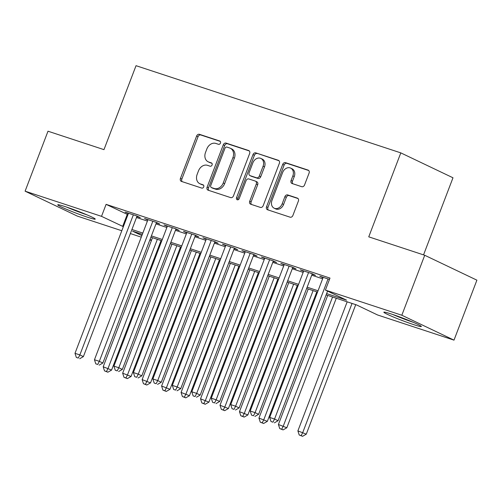 <?xml version="1.0" encoding="UTF-8"?>
<svg xmlns="http://www.w3.org/2000/svg" width="502" height="502" viewBox="0 0 502 502"><rect width="100%" height="100%" fill="white"/><g stroke="black" fill="none" stroke-linecap="round" stroke-linejoin="round"><path stroke-width="0.75" d="M220.447 143.095A1.77 1.406 -64.5 0 0 219.87 141.056A1.77 1.406 -64.5 0 0 219.738 141.006L199.432 134.316A2.523 2.008 -64.5 0 0 196.621 136.042L180.438 178.423A2.523 2.008 -64.5 0 0 181.26 181.335A2.523 2.008 -64.5 0 0 181.448 181.41L201.754 188.093A1.77 1.406 -64.5 0 0 203.724 186.888A1.77 1.406 -64.5 0 0 203.147 184.855A1.77 1.406 -64.5 0 0 203.015 184.799L200.386 183.933A8.082 6.419 -64.5 0 1 199.783 183.694A8.082 6.419 -64.5 0 1 197.148 174.389L198.497 170.856A8.082 6.419 -64.5 0 1 207.489 165.334L210.118 166.2A1.77 1.406 -64.5 0 0 212.082 164.989A1.77 1.406 -64.5 0 0 211.505 162.955A1.77 1.406 -64.5 0 0 211.373 162.905L208.744 162.039A8.082 6.419 -64.5 0 1 208.142 161.795A8.082 6.419 -64.5 0 1 205.506 152.489L206.855 148.956A8.082 6.419 -64.5 0 1 215.847 143.434L218.477 144.3A1.77 1.406 -64.5 0 0 220.447 143.095M413.604 324.599A20.067 1.23 20.9 0 1 393.882 317.201A20.067 1.23 20.9 0 1 383.861 312.194A20.067 1.23 20.9 0 1 391.604 314.101A20.067 1.23 20.9 0 1 411.326 321.5A20.067 1.23 20.9 0 1 421.347 326.513A20.067 1.23 20.9 0 1 413.604 324.599M87.499 217.215A20.067 1.23 20.9 0 1 67.776 209.817A20.067 1.23 20.9 0 1 57.749 204.803A20.067 1.23 20.9 0 1 65.498 206.717A20.067 1.23 20.9 0 1 85.215 214.116A20.067 1.23 20.9 0 1 95.242 219.123A20.067 1.23 20.9 0 1 87.499 217.215M301.733 186.694A2.523 2.008 -64.5 0 0 304.545 184.968L309.088 173.077A2.523 2.008 -64.5 0 0 308.259 170.172A2.523 2.008 -64.5 0 0 308.071 170.096L285.525 162.667A2.523 2.008 -64.5 0 0 282.714 164.392L266.531 206.774A2.523 2.008 -64.5 0 0 267.353 209.685A2.523 2.008 -64.5 0 0 267.541 209.761L290.093 217.184A2.523 2.008 -64.5 0 0 292.898 215.458L298.383 201.095A2.523 2.008 -64.5 0 0 297.56 198.19A2.523 2.008 -64.5 0 0 297.372 198.114L287.721 194.933A2.523 2.008 -64.5 0 0 284.91 196.658L282.193 203.781A6.752 5.365 -64.5 0 1 274.174 208.198A6.752 5.365 -64.5 0 1 271.971 200.417L282.626 172.519A6.752 5.365 -64.5 0 1 290.645 168.101A6.752 5.365 -64.5 0 1 292.848 175.882L291.072 180.532A2.523 2.008 -64.5 0 0 291.894 183.443A2.523 2.008 -64.5 0 0 292.082 183.519L301.733 186.694M121.804 230.744L77.277 216.08L25.1 191.18L47.997 131.21L103.97 149.646L136.036 65.687L400.809 152.878L368.75 236.837L424.723 255.267L401.826 315.237L454.003 340.136L377.586 314.974L356.433 304.877L326.124 294.9M25.1 191.18L101.517 216.343L123.36 226.666M326.62 293.601L346.562 300.165L325.409 290.074L329.99 278.077L106.098 204.352L101.517 216.343M325.409 290.074L401.826 315.237M249.651 153.505A2.523 2.008 -64.5 0 0 248.829 150.6A2.523 2.008 -64.5 0 0 248.641 150.525L226.088 143.095A2.523 2.008 -64.5 0 0 223.283 144.821L207.094 187.202A2.523 2.008 -64.5 0 0 207.922 190.114A2.523 2.008 -64.5 0 0 208.11 190.189L230.656 197.612A2.523 2.008 -64.5 0 0 233.468 195.887L249.651 153.505M255.807 152.884L278.359 160.307A2.523 2.008 -64.5 0 1 278.547 160.383A2.523 2.008 -64.5 0 1 279.369 163.294L263.186 205.676A2.523 2.008 -64.5 0 1 260.375 207.401L250.724 204.22A2.523 2.008 -64.5 0 1 250.536 204.145A2.523 2.008 -64.5 0 1 249.714 201.239L256.277 184.052A2.523 2.008 -64.5 0 0 255.449 181.14A2.523 2.008 -64.5 0 0 255.261 181.065L248.86 178.957A2.523 2.008 -64.5 0 0 246.049 180.682L239.216 198.579A1.77 1.406 -64.5 0 1 237.12 199.733A1.77 1.406 -64.5 0 1 236.542 197.694L252.995 154.61A2.523 2.008 -64.5 0 1 255.807 152.884L279.03 160.74M136.883 216.519L140.29 217.642L136.764 215.96L125.08 212.114L128.324 213.664M156.348 222.932L159.755 224.055L156.229 222.373L144.551 218.527L147.795 220.071M175.819 229.345L179.227 230.468L175.7 228.78L164.016 224.934L167.26 226.484M195.284 235.758L198.692 236.875L195.171 235.193L183.487 231.347L186.731 232.897M214.756 242.165L218.163 243.288L214.636 241.606L202.959 237.76L206.203 239.31M234.227 248.578L237.634 249.701L234.108 248.019L222.424 244.173L225.668 245.716M253.692 254.991L257.099 256.108L253.573 254.426L241.895 250.58L245.139 252.129M273.163 261.398L276.571 262.521L273.044 260.839L261.366 256.993L264.61 258.543M292.635 267.811L296.042 268.934L292.515 267.252L280.831 263.406L284.076 264.949M312.1 274.224L315.507 275.347L311.98 273.659L300.303 269.812L303.547 271.362M106.098 204.352L127.941 214.674M136.506 217.492L147.406 221.081M155.978 223.905L166.877 227.494M175.449 230.318L186.349 233.907M194.914 236.731L205.814 240.32M214.385 243.137L225.285 246.727M233.85 249.55L244.75 253.14M253.322 255.964L264.221 259.553M272.793 262.37L283.693 265.96M292.258 268.783L303.158 272.373M311.729 275.196L322.629 278.786M323.012 277.775L319.768 276.225L329.475 279.419M423.544 254.878L452.986 177.783L400.809 152.878M424.723 255.267L476.9 280.166L454.003 340.136M151.422 240.496L149.841 239.975M141.269 237.157L130.369 233.568M142.33 234.378L132.541 231.152L141.865 235.601M150.023 239.492L151.529 240.213M317.553 292.076L306.653 288.487M298.088 285.663L287.188 282.074M278.616 279.256L267.717 275.667M259.145 272.843L248.245 269.254M239.68 266.43L228.78 262.841M220.209 260.017L209.309 256.428M200.737 253.61L189.838 250.021M181.272 247.197L170.373 243.608M161.801 240.784L150.901 237.195M131.926 229.489L142.825 233.079M151.397 235.902L162.297 239.485M170.868 242.309L181.768 245.898M190.333 248.722L201.233 252.311M209.805 255.135L220.704 258.725M229.276 261.542L240.176 265.131M248.741 267.955L259.641 271.544M268.212 274.368L279.112 277.957M287.684 280.775L298.577 284.364M307.149 287.188L318.048 290.777M127.251 214.442L122.67 226.44M208.142 161.795L209.554 162.466A8.082 6.419 -64.5 0 0 210.156 162.711L208.744 162.039M211.919 163.288L210.156 162.711M199.783 183.694L201.189 184.366A8.082 6.419 -64.5 0 0 201.798 184.604L200.386 183.933M203.561 185.188L201.798 184.604M220.284 141.395L200.844 134.994A2.523 2.008 -64.5 0 0 198.033 136.72L181.849 179.101A2.523 2.008 -64.5 0 0 182.188 181.655M249.312 150.951L227.5 143.773A2.523 2.008 -64.5 0 0 224.689 145.498L208.506 187.88A2.523 2.008 -64.5 0 0 208.845 190.434M226.935 147.086A1.77 1.406 -64.5 0 0 224.965 148.297L210.758 185.495A1.77 1.406 -64.5 0 0 211.336 187.528A1.77 1.406 -64.5 0 0 211.467 187.585L214.241 188.495A8.082 6.419 -64.5 0 0 223.233 182.979L232.941 157.546A8.082 6.419 -64.5 0 0 230.305 148.241A8.082 6.419 -64.5 0 0 229.703 147.996L226.935 147.086M212.622 188.137A1.77 1.406 -64.5 0 0 212.748 188.206A1.77 1.406 -64.5 0 0 212.879 188.256L211.467 187.585M230.305 148.241L231.717 148.912A8.082 6.419 -64.5 0 1 234.352 158.218L224.645 183.65A8.082 6.419 -64.5 0 1 215.653 189.172L212.879 188.256M255.449 181.14L256.861 181.812A2.523 2.008 -64.5 0 1 257.683 184.723L251.119 201.911A2.523 2.008 -64.5 0 0 251.464 204.465M257.219 153.556A2.523 2.008 -64.5 0 0 254.407 155.281L237.954 198.372A1.77 1.406 -64.5 0 0 237.954 199.802M263.086 166.212A6.752 5.365 -64.5 0 0 260.883 158.437A6.752 5.365 -64.5 0 0 252.864 162.849L249.111 172.675A2.523 2.008 -64.5 0 0 249.933 175.587A2.523 2.008 -64.5 0 0 250.121 175.662L256.522 177.771A2.523 2.008 -64.5 0 0 259.333 176.045L263.086 166.212L264.498 166.89A6.752 5.365 -64.5 0 0 262.295 159.109L260.883 158.437M251.163 176.158A2.523 2.008 -64.5 0 0 251.345 176.258A2.523 2.008 -64.5 0 0 251.533 176.334L250.121 175.662M264.498 166.89L260.745 176.717A2.523 2.008 -64.5 0 1 257.934 178.442L251.533 176.334M290.645 168.101L292.057 168.779A6.752 5.365 -64.5 0 1 294.26 176.553L292.484 181.203A2.523 2.008 -64.5 0 0 292.823 183.757M274.174 208.198L275.579 208.87A6.752 5.365 -64.5 0 0 283.605 204.458L282.193 203.781M298.044 198.541L289.133 195.611A2.523 2.008 -64.5 0 0 286.322 197.336L283.605 204.458M308.743 170.523L286.931 163.345A2.523 2.008 -64.5 0 0 284.126 165.07L267.936 207.452A2.523 2.008 -64.5 0 0 268.281 210.005M152.482 237.716L103.199 366.78L111.588 370.068L161.054 240.54M106.468 371.53L104.523 370.884L107.88 372.202L106.468 371.53L108.062 368.386L157.352 239.322M104.523 370.884L103.199 366.78M111.588 370.068L107.88 372.202M133.356 214.837L79.862 354.927L74.993 353.32L128.487 213.237M137.04 216.092L83.388 356.608L79.862 354.927L78.268 358.07L76.323 357.424L78.268 358.07M79.68 358.742L83.388 356.608M74.993 353.32L76.323 357.424M84.7 213.896A17.363 1.067 20.9 0 1 69.094 207.941M66.628 207.094A19.936 1.224 -159.1 0 0 87.103 214.906M410.805 321.286A17.363 1.067 20.9 0 1 396.712 315.959A17.363 1.067 20.9 0 1 395.199 315.325M392.733 314.478A19.936 1.224 -159.1 0 0 395.733 315.739A19.936 1.224 -159.1 0 0 413.209 322.297M171.948 244.129L122.664 373.193L131.06 376.481L180.519 246.953M125.939 377.937L123.994 377.297L127.351 378.615L125.939 377.937L127.533 374.799L176.817 245.729M123.994 377.297L122.664 373.193M131.06 376.481L127.351 378.615M191.419 250.542L142.135 379.606L150.525 382.888L199.991 253.359M145.411 384.35L143.459 383.71L146.816 385.021L145.411 384.35L147.004 381.206L196.288 252.142M143.459 383.71L142.135 379.606M150.525 382.888L146.816 385.021M210.89 256.949L161.606 386.019L169.996 389.301L219.456 259.772M164.876 390.763L162.93 390.123L166.287 391.434L164.876 390.763L166.469 387.619L215.753 258.555M162.93 390.123L161.606 386.019M169.996 389.301L166.287 391.434M230.355 263.362L181.071 392.426L189.467 395.714L238.927 266.185M184.347 397.17L182.402 396.53L185.759 397.848L184.347 397.17L185.941 394.032L235.225 264.962M182.402 396.53L181.071 392.426M189.467 395.714L185.759 397.848M152.821 221.25L99.327 361.333L94.464 359.733L147.958 219.65M156.511 222.505L102.854 363.021L99.327 361.333L97.739 364.477L95.788 363.837L97.739 364.477M99.145 365.155L102.854 363.021M94.464 359.733L95.788 363.837M172.293 227.663L118.798 367.746L113.929 366.146L167.423 226.057M175.982 228.918L122.325 369.428L118.798 367.746L117.204 370.89L115.259 370.25L117.204 370.89M118.616 371.562L122.325 369.428M113.929 366.146L115.259 370.25M191.764 234.07L138.27 374.159L133.4 372.553L186.895 232.47M195.447 235.331L141.796 375.841L138.27 374.159L136.676 377.303L134.731 376.663L136.676 377.303M138.088 377.975L141.796 375.841M133.4 372.553L134.731 376.663M211.229 240.483L157.735 380.572L152.872 378.966L206.366 238.883M214.919 241.738L161.261 382.254L157.735 380.572L156.141 383.71L154.196 383.07L156.141 383.71M157.553 384.388L161.261 382.254M152.872 378.966L154.196 383.07M249.827 269.775L200.543 398.839L208.932 402.121L258.398 272.592M203.818 403.583L201.867 402.943L205.224 404.254L203.818 403.583L205.406 400.439L254.696 271.375M201.867 402.943L200.543 398.839M208.932 402.121L205.224 404.254M230.7 246.896L177.206 386.979L172.337 385.379L225.831 245.29M234.39 248.151L180.733 388.661L177.206 386.979L175.612 390.123L173.667 389.483L175.612 390.123M177.024 390.794L180.733 388.661M172.337 385.379L173.667 389.483M269.298 276.182L220.008 405.252L228.404 408.534L277.863 279.005M223.283 409.996L221.338 409.356L224.695 410.667L223.283 409.996L224.877 406.852L274.161 277.788M221.338 409.356L220.008 405.252M228.404 408.534L224.695 410.667M250.172 253.309L196.677 393.392L191.808 391.792L245.302 251.703M253.855 254.564L200.198 395.074L196.677 393.392L195.083 396.536L193.132 395.896L195.083 396.536M196.489 397.207L200.198 395.074M191.808 391.792L193.132 395.896M288.763 282.595L239.479 411.659L247.869 414.947L297.335 285.418M242.755 416.409L240.809 415.763L244.16 417.08L242.755 416.409L244.348 413.265L293.632 284.201M240.809 415.763L239.479 411.659M247.869 414.947L244.16 417.08M269.637 259.716L216.142 399.805L211.279 398.199L264.774 258.116M273.326 260.971L219.669 401.487L216.142 399.805L214.549 402.949L212.603 402.303L214.549 402.949M215.96 403.621L219.669 401.487M211.279 398.199L212.603 402.303M308.234 289.008L258.95 418.072L267.34 421.36L316.806 291.831M262.22 422.816L260.274 422.176L263.632 423.487L262.22 422.816L263.814 419.672L313.104 290.608M260.274 422.176L258.95 418.072M267.34 421.36L263.632 423.487M289.108 266.129L235.614 406.212L230.744 404.612L284.239 264.529M292.798 267.384L239.14 407.9L235.614 406.212L234.02 409.356L232.075 408.716L234.02 409.356M235.432 410.027L239.14 407.9M230.744 404.612L232.075 408.716M327.706 295.421L278.415 424.485L286.811 427.767L336.271 298.238M281.691 429.229L279.746 428.589L283.103 429.9L281.691 429.229L283.285 426.085L332.569 297.021M279.746 428.589L278.415 424.485M286.811 427.767L283.103 429.9M308.573 272.542L255.085 412.625L250.216 411.025L303.71 270.936M312.263 273.797L258.605 414.307L255.085 412.625L253.491 415.769L251.54 415.129L253.491 415.769M254.897 416.44L258.605 414.307M250.216 411.025L251.54 415.129M347.171 301.827L297.887 430.892L306.276 434.18L355.742 304.651M301.162 435.642L299.211 434.996L302.568 436.313L301.162 435.642L302.756 432.498L352.04 303.434M299.211 434.996L297.887 430.892M306.276 434.18L302.568 436.313M328.044 278.949L274.55 419.038L269.687 417.432L323.175 277.349M327.574 291.104L278.077 420.72L274.55 419.038L272.956 422.182L271.011 421.536L272.956 422.182M274.368 422.853L278.077 420.72M269.687 417.432L271.011 421.536M181.849 179.101L180.438 178.423M198.033 136.72L196.621 136.042M200.844 134.994L199.432 134.316M208.506 187.88L207.094 187.202M224.689 145.498L223.283 144.821M227.5 143.773L226.088 143.095M249.005 150.7L248.641 150.525M215.653 189.172L214.241 188.495M224.645 183.65L223.233 182.979M234.352 158.218L232.941 157.546M278.723 160.483L278.359 160.307M251.119 201.911L249.714 201.239M257.683 184.723L256.277 184.052M237.954 198.372L236.542 197.694M254.407 155.281L252.995 154.61M257.934 178.442L256.522 177.771M260.745 176.717L259.333 176.045M292.484 181.203L291.072 180.532M294.26 176.553L292.848 175.882M286.322 197.336L284.91 196.658M289.133 195.611L287.721 194.933M297.742 198.29L297.372 198.114M267.936 207.452L266.531 206.774M284.126 165.07L282.714 164.392M286.931 163.345L285.525 162.667M308.441 170.272L308.071 170.096M212.748 188.206L211.336 187.528M251.345 176.258L249.933 175.587"/></g></svg>
